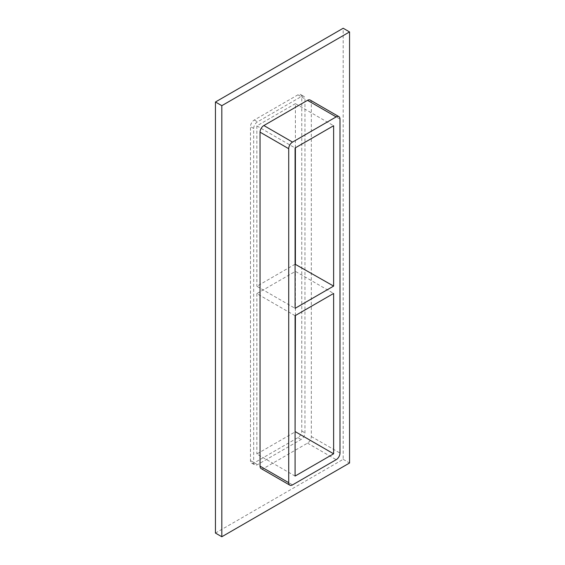 <?xml version="1.0" encoding="UTF-8"?>
<svg xmlns="http://www.w3.org/2000/svg" width="565" height="565" viewBox="0 0 565 565"><rect width="100%" height="100%" fill="white"/><g stroke="black" fill="none" stroke-linecap="round" stroke-linejoin="round"><path stroke-width="0.42" stroke-dasharray="2.83 2.12" d="M295.085 315.694L256.856 293.623L295.403 271.377L333.625 293.44M295.085 264.201L256.856 286.271L295.085 308.342M295.403 147.79L295.403 103.649L333.625 125.72M295.085 476.062L256.856 453.992L295.085 431.921M256.856 293.623L256.856 453.992M295.403 103.649L256.856 125.903L256.856 286.271M256.856 125.903L295.085 147.974M261.164 468.604A5.403 3.122 120 0 0 263.869 468.336L307.508 443.144A5.403 3.122 120 0 0 311.329 436.519L311.329 102.547A5.403 3.122 120 0 0 310.206 100.076M215.449 533.07L343.181 459.324L343.181 28.25M253.671 128.481A5.403 3.122 -60 0 1 257.492 121.856L301.131 96.664A5.403 3.122 -60 0 1 303.836 96.396A5.403 3.122 -60 0 1 304.959 98.868L304.959 432.847A5.403 3.122 -60 0 1 301.131 439.464L257.492 464.656A5.403 3.122 -60 0 1 254.794 464.924A5.403 3.122 -60 0 1 253.671 462.452L253.671 128.481L250.486 126.638A5.403 3.122 -60 0 1 254.306 120.02L297.946 94.821A5.403 3.122 -60 0 1 300.651 94.553A5.403 3.122 -60 0 1 301.774 97.032L301.774 431.003A5.403 3.122 -60 0 1 297.946 437.628L254.306 462.82A5.403 3.122 -60 0 1 251.609 463.088A5.403 3.122 -60 0 1 250.486 460.616L250.486 126.638M343.181 459.324L349.551 463.003M295.403 315.51L295.403 271.377M297.946 437.628L301.131 439.464M301.774 431.003L304.959 432.847M311.329 436.519L339.996 453.074M307.508 443.144L336.175 459.691M301.774 97.032L304.959 98.868M311.329 102.547L339.996 119.102M254.306 462.82L257.492 464.656M297.946 94.821L301.131 96.664M250.486 460.616L253.671 462.452M254.306 120.02L257.492 121.856M263.869 468.336L292.536 484.89M300.651 94.553L303.836 96.396M251.609 463.088L254.794 464.924"/><path stroke-width="0.85" d="M295.085 315.694L333.625 293.44L333.625 453.808L295.085 476.062L295.085 315.694M333.625 286.088L295.085 308.342L295.085 147.974L333.625 125.72L333.625 286.088L295.085 264.201M295.403 264.017L295.403 147.79M221.819 536.75L349.551 463.003L349.551 31.93L221.819 105.676L221.819 536.75L215.449 533.07L215.449 101.997L221.819 105.676M338.873 116.623L310.206 100.076A5.403 3.122 120 0 0 307.508 100.344L263.869 125.536A5.403 3.122 120 0 0 260.041 132.154L260.041 466.132A5.403 3.122 120 0 0 261.164 468.604L289.831 485.158A5.403 3.122 120 0 0 292.536 484.89L336.175 459.691A5.403 3.122 120 0 0 339.996 453.074L339.996 119.102A5.403 3.122 120 0 0 338.873 116.623A5.403 3.122 120 0 0 336.175 116.891L292.536 142.09A5.403 3.122 120 0 0 288.708 148.708L288.708 482.68A5.403 3.122 120 0 0 289.831 485.158M349.551 31.93L343.181 28.25L215.449 101.997M295.085 431.921L295.403 315.51M295.403 431.738L333.625 453.808M307.508 100.344L336.175 116.891M263.869 125.536L292.536 142.09M288.708 148.708L260.041 132.154M260.041 466.132L288.708 482.68"/></g></svg>
